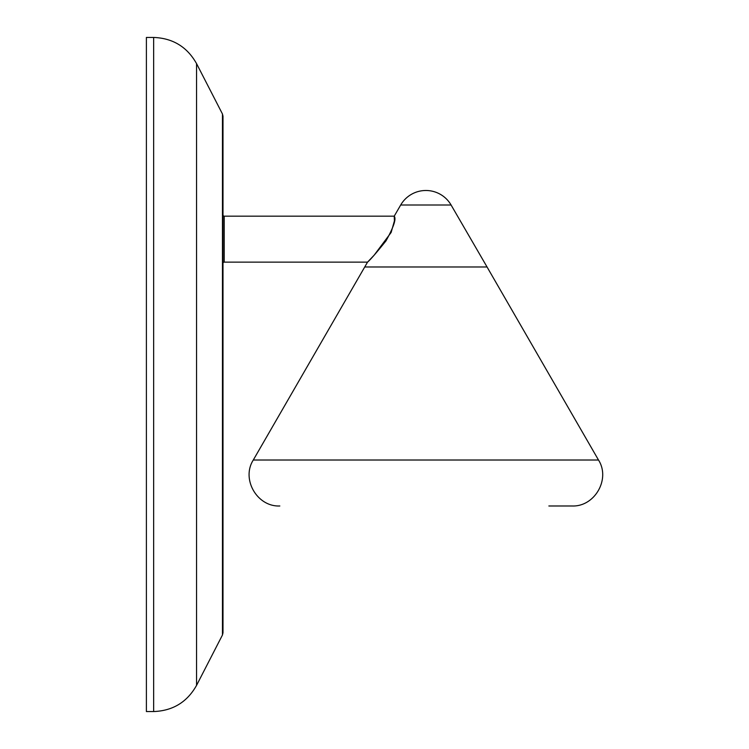 <?xml version="1.0" encoding="UTF-8"?>
<svg xmlns="http://www.w3.org/2000/svg" width="749" height="749" viewBox="0 0 749 749"><rect width="100%" height="100%" fill="white"/><g stroke="black" fill="none" stroke-linecap="round" stroke-linejoin="round"><path stroke-width="1.12" d="M146.392 374.5L146.392 711.55L153.648 711.55L153.648 37.45L146.392 37.45L146.392 374.5M222.462 113.998L222.996 116.198L222.996 632.802L222.462 635.002L222.462 113.998L196.556 63.628L196.556 685.372C187.147 702.103 172.841 710.829 153.648 711.55M222.996 214.944A1.226 1.226 0 0 0 224.223 216.171L224.223 262.131A1.226 1.226 0 0 0 222.996 263.358M374.191 255.119L391.128 232.471L394.433 220.843L394.217 216.171L224.223 216.171M400.696 205.001L451.085 205.001A29.127 29.127 0 0 0 400.696 205.001L394.217 216.171C396.427 218.764 393.693 226.994 385.997 240.869C376.335 252.881 370.184 259.969 367.544 262.131L373.994 255.334M451.085 205.001L487.056 266.981L364.735 266.981L367.544 262.131L224.223 262.131M364.735 266.981L253.293 460.017L598.498 460.017C610.735 479.117 594.631 507.017 571.964 505.978L548.867 505.978M222.462 635.002L196.556 685.372M253.293 460.017C241.056 479.117 257.16 507.017 279.826 505.978M196.556 63.628C187.147 46.897 172.841 38.171 153.648 37.45M487.047 266.981L598.498 460.017"/></g></svg>
